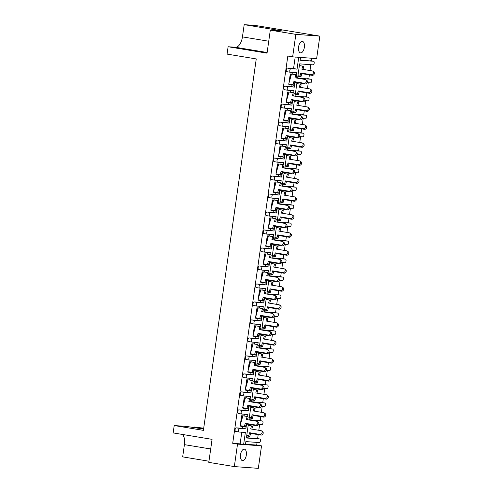 <?xml version="1.0" encoding="UTF-8"?>
<svg xmlns="http://www.w3.org/2000/svg" width="493" height="493" viewBox="0 0 493 493"><rect width="100%" height="100%" fill="white"/><g stroke="black" fill="none" stroke-linecap="round" stroke-linejoin="round"><path stroke-width="0.74" d="M304.36 47.346A5.817 2.89 99.4 0 0 302.419 41.394A5.817 2.89 99.4 0 0 298.579 46.921A5.817 2.89 99.4 0 0 300.52 52.874A5.817 2.89 99.4 0 0 304.36 47.346M246.327 455.113A5.817 2.89 99.4 0 0 244.386 449.16A5.817 2.89 99.4 0 0 240.541 454.688A5.817 2.89 99.4 0 0 242.488 460.641A5.817 2.89 99.4 0 0 246.327 455.113M245.496 444.248L256.699 445.068L257.081 442.418M257.617 438.622L258.184 434.635M258.807 430.284L259.638 424.43M260.181 420.634L260.748 416.653M261.364 412.296L262.196 406.448M262.738 402.652L263.305 398.664M263.928 394.314L264.759 388.459M265.296 384.663L265.869 380.676M266.485 376.325L267.317 370.471M267.859 366.675L268.426 362.688M269.042 358.337L269.881 352.483M270.417 348.687L270.984 344.706M271.606 340.349L272.438 334.5M272.98 330.704L273.547 326.717M274.163 322.36L274.995 316.512M275.538 312.716L276.105 308.729M276.727 304.378L277.559 298.524M278.095 294.728L278.668 290.741M279.284 286.39L280.116 280.535M280.659 276.739L281.226 272.752M281.842 268.402L282.68 262.547M283.216 258.751L283.783 254.77M284.406 250.413L285.237 244.565M285.78 240.769L286.347 236.782M286.963 232.431L287.795 226.577M288.337 222.781L288.904 218.793M289.527 214.443L290.359 208.588M290.895 204.792L291.468 200.805M292.084 196.454L292.916 190.6M293.458 186.804L294.025 182.823M294.641 178.466L295.48 172.618M296.016 168.822L296.583 164.835M297.205 160.478L298.037 154.629M298.579 150.833L299.146 146.846M299.762 142.495L300.594 136.641M301.137 132.845L301.704 128.858M302.326 124.507L303.158 118.653M303.7 114.857L304.267 110.87M304.884 106.519L305.715 100.664M306.258 96.868L306.825 92.887M307.441 88.53L308.279 82.682M308.815 78.886L309.382 74.899M310.005 70.548L310.836 64.694M311.379 60.898L311.755 58.248M256.699 445.068L261.524 445.869L258.326 468.35L234.329 466.588L237.527 444.107L261.524 445.869M203.701 428.207L194.458 427.024L203.627 428.75M234.329 466.588L208.798 462.372L212.076 439.349L173.16 432.916L174.208 425.539L203.393 430.364L256.255 58.932L227.07 54.107L228.117 46.736L267.04 53.164L270.312 30.141L283.105 31.084L244.189 24.65L255.392 25.47L319.84 36.125L316.642 58.605L292.645 56.849L295.843 34.362L319.84 36.125M246.543 424.029L245.853 428.873L239.777 428.429A1.818 0.906 99.4 0 0 238.612 430.161A1.818 0.906 99.4 0 0 239.222 432.022A1.818 0.906 99.4 0 0 239.265 432.022L245.341 432.472L243.641 444.433L245.446 444.563L245.871 441.599L259.269 442.578A1.818 0.906 99.4 0 0 260.433 440.847A1.818 0.906 99.4 0 0 259.823 438.986A1.818 0.906 99.4 0 0 259.78 438.986L246.383 438L248.33 424.325M241.792 432.213L240.134 443.854L243.641 444.433M244.355 414.225L244.103 415.975M242.599 426.568L242.353 428.294L236.27 427.85L239.777 428.429M245.853 428.873L242.353 428.294M249.101 406.041L248.417 410.885L242.334 410.441A1.818 0.906 99.4 0 0 241.176 412.173A1.818 0.906 99.4 0 0 241.78 414.034A1.818 0.906 99.4 0 0 241.823 414.04L247.899 414.484L247.578 416.758M290.266 73.993L291.492 74.104L290.266 73.993L288.96 83.163M288.843 83.97L288.793 84.334L289.508 84.408M288.935 92.08L287.702 91.981L286.396 101.151M286.285 101.959L286.23 102.322L286.951 102.396M286.378 110.068L285.145 109.97L283.839 119.14M283.721 119.947L283.672 120.31L284.393 120.384M282.581 127.952L283.814 128.069L282.581 127.952L281.281 137.128M281.164 137.935L281.115 138.299L281.83 138.373M280.024 145.94L281.25 146.051L280.024 145.94L278.718 155.11M278.607 155.924L278.551 156.287L279.272 156.361M278.699 164.027L277.467 163.929L276.16 173.098M276.043 173.906L275.994 174.269L276.709 174.343M276.135 182.016L274.903 181.917L273.597 191.087M273.486 191.894L273.43 192.258L274.151 192.332M272.346 199.905L273.572 200.016L272.346 199.905L271.039 209.075M270.922 209.882L270.873 210.246L271.594 210.32M269.782 217.888L271.014 217.998L269.782 217.888L268.482 227.063M268.365 227.871L268.315 228.234L269.03 228.308M268.457 235.974L267.224 235.876L265.918 245.046M265.807 245.853L265.752 246.217L266.473 246.29M265.9 253.963L264.667 253.864L263.361 263.034M263.244 263.841L263.194 264.205L263.909 264.279M262.103 271.853L263.336 271.963L262.103 271.853L260.797 281.022M260.686 281.83L260.631 282.193L261.352 282.267M259.546 289.835L260.772 289.952L259.546 289.835L258.24 299.011M258.122 299.818L258.073 300.182L258.794 300.255M258.215 307.922L256.982 307.823L255.682 316.993M255.565 317.806L255.516 318.17L256.231 318.244M255.657 325.91L254.425 325.811L253.119 334.981M253.008 335.788L252.952 336.152L253.673 336.226M251.868 343.8L253.094 343.911L251.868 343.8L250.561 352.97M250.444 353.777L250.395 354.14L251.11 354.214M249.304 361.788L250.536 361.899L249.304 361.788L247.997 370.958M247.887 371.765L247.831 372.129L248.552 372.203M246.746 379.77L247.973 379.881L246.746 379.77L245.44 388.946M245.323 389.753L245.274 390.117L245.995 390.191M245.415 397.857L244.183 397.759L242.883 406.928M242.766 407.736L242.716 408.099L243.431 408.173M241.625 415.747L242.852 415.858L241.625 415.747L240.319 424.917M240.208 425.724L240.153 426.088L240.874 426.162M239.185 432.01L235.759 431.443A1.818 0.906 -80.6 0 1 235.722 431.443A1.818 0.906 -80.6 0 1 235.112 429.582A1.818 0.906 -80.6 0 1 236.27 427.85M241.743 414.021L238.322 413.461A1.818 0.906 -80.6 0 1 238.279 413.454A1.818 0.906 -80.6 0 1 237.675 411.593A1.818 0.906 -80.6 0 1 238.834 409.862L242.334 410.441M245.157 408.58L244.91 410.305L238.834 409.862M246.913 396.236L246.666 397.987M244.3 396.039L240.88 395.472A1.818 0.906 -80.6 0 1 240.843 395.466A1.818 0.906 -80.6 0 1 240.233 393.605A1.818 0.906 -80.6 0 1 241.391 391.873L244.898 392.453A1.818 0.906 99.4 0 0 243.733 394.184A1.818 0.906 99.4 0 0 244.343 396.045A1.818 0.906 99.4 0 0 244.38 396.052L250.462 396.495L250.136 398.769M247.714 390.598L247.474 392.323L241.391 391.873M249.476 378.248L249.224 379.998M246.864 378.051L243.437 377.484A1.818 0.906 -80.6 0 1 243.4 377.478A1.818 0.906 -80.6 0 1 242.79 375.623A1.818 0.906 -80.6 0 1 243.955 373.885L247.455 374.464A1.818 0.906 99.4 0 0 246.297 376.196A1.818 0.906 99.4 0 0 246.901 378.057A1.818 0.906 99.4 0 0 246.944 378.063L253.02 378.507L252.699 380.781M250.278 372.609L250.031 374.335L243.955 373.885M252.034 360.26L251.787 362.016M249.421 360.063L246.001 359.496A1.818 0.906 -80.6 0 1 245.958 359.496A1.818 0.906 -80.6 0 1 245.354 357.635A1.818 0.906 -80.6 0 1 246.512 355.903L250.013 356.482A1.818 0.906 99.4 0 0 248.854 358.214A1.818 0.906 99.4 0 0 249.464 360.075A1.818 0.906 99.4 0 0 249.501 360.075L255.584 360.525L255.257 362.793M252.835 354.621L252.589 356.347L246.512 355.903M254.591 342.278L254.345 344.028M251.985 342.074L248.558 341.513A1.818 0.906 -80.6 0 1 248.521 341.507A1.818 0.906 -80.6 0 1 247.911 339.646A1.818 0.906 -80.6 0 1 249.07 337.915L252.576 338.494A1.818 0.906 99.4 0 0 251.418 340.225A1.818 0.906 99.4 0 0 252.022 342.087A1.818 0.906 99.4 0 0 252.065 342.093L258.141 342.536L257.821 344.804M255.399 336.633L255.152 338.358L249.07 337.915M257.155 324.289L256.902 326.039M254.542 324.092L251.122 323.525A1.818 0.906 -80.6 0 1 251.079 323.519A1.818 0.906 -80.6 0 1 250.475 321.658A1.818 0.906 -80.6 0 1 251.633 319.926L255.134 320.505A1.818 0.906 99.4 0 0 253.975 322.237A1.818 0.906 99.4 0 0 254.579 324.098A1.818 0.906 99.4 0 0 254.622 324.104L260.698 324.548L260.378 326.822M257.956 318.651L257.71 320.37L251.633 319.926M259.712 306.301L259.466 308.051M257.099 306.104L253.679 305.537A1.818 0.906 -80.6 0 1 253.642 305.531A1.818 0.906 -80.6 0 1 253.032 303.67A1.818 0.906 -80.6 0 1 254.191 301.938L257.697 302.517A1.818 0.906 99.4 0 0 256.533 304.249A1.818 0.906 99.4 0 0 257.143 306.11A1.818 0.906 99.4 0 0 257.18 306.116L263.262 306.56L262.935 308.834M260.514 300.662L260.273 302.388L254.191 301.938M262.276 288.313L262.023 290.069M259.663 288.115L256.237 287.548A1.818 0.906 -80.6 0 1 256.2 287.548A1.818 0.906 -80.6 0 1 255.59 285.687A1.818 0.906 -80.6 0 1 256.754 283.956L260.255 284.529A1.818 0.906 99.4 0 0 259.096 286.267A1.818 0.906 99.4 0 0 259.7 288.122A1.818 0.906 99.4 0 0 259.743 288.128L265.819 288.578L265.499 290.845M263.077 282.674L262.831 284.399L256.754 283.956M264.833 270.33L264.587 272.081M262.221 270.127L258.8 269.566A1.818 0.906 -80.6 0 1 258.757 269.56A1.818 0.906 -80.6 0 1 258.153 267.699A1.818 0.906 -80.6 0 1 259.312 265.967L262.812 266.547A1.818 0.906 99.4 0 0 261.654 268.278A1.818 0.906 99.4 0 0 262.264 270.139A1.818 0.906 99.4 0 0 262.301 270.139L268.383 270.589L268.056 272.857M265.635 264.686L265.388 266.411L259.312 265.967M267.391 252.342L267.144 254.092M264.784 252.145L261.358 251.578A1.818 0.906 -80.6 0 1 261.321 251.572A1.818 0.906 -80.6 0 1 260.711 249.711A1.818 0.906 -80.6 0 1 261.869 247.979L265.376 248.558A1.818 0.906 99.4 0 0 264.217 250.29A1.818 0.906 99.4 0 0 264.821 252.151A1.818 0.906 99.4 0 0 264.864 252.157L270.94 252.601L270.62 254.875M268.198 246.697L267.952 248.423L261.869 247.979M269.954 234.354L269.702 236.104M267.342 234.157L263.921 233.59A1.818 0.906 -80.6 0 1 263.878 233.583A1.818 0.906 -80.6 0 1 263.274 231.722A1.818 0.906 -80.6 0 1 264.433 229.991L267.933 230.57A1.818 0.906 99.4 0 0 266.775 232.302A1.818 0.906 99.4 0 0 267.385 234.163A1.818 0.906 99.4 0 0 267.422 234.169L273.504 234.613L273.177 236.886M270.756 228.715L270.509 230.441L264.433 229.991M272.512 216.365L272.265 218.116M269.899 216.168L266.479 215.601A1.818 0.906 -80.6 0 1 266.442 215.595A1.818 0.906 -80.6 0 1 265.832 213.74A1.818 0.906 -80.6 0 1 266.99 212.002L270.497 212.582A1.818 0.906 99.4 0 0 269.332 214.313A1.818 0.906 99.4 0 0 269.942 216.174A1.818 0.906 99.4 0 0 269.979 216.18L276.062 216.63L275.735 218.898M273.313 210.727L273.073 212.452L266.99 212.002M275.076 198.377L274.823 200.133M272.463 198.18L269.042 197.613A1.818 0.906 -80.6 0 1 268.999 197.613A1.818 0.906 -80.6 0 1 268.389 195.752A1.818 0.906 -80.6 0 1 269.554 194.02L273.054 194.599A1.818 0.906 99.4 0 0 271.896 196.331A1.818 0.906 99.4 0 0 272.5 198.192A1.818 0.906 99.4 0 0 272.543 198.192L278.619 198.642L278.298 200.91M275.877 192.738L275.63 194.464L269.554 194.02M277.633 180.395L277.386 182.145M275.02 180.191L271.6 179.631A1.818 0.906 -80.6 0 1 271.557 179.625A1.818 0.906 -80.6 0 1 270.953 177.763A1.818 0.906 -80.6 0 1 272.111 176.032L275.612 176.611A1.818 0.906 99.4 0 0 274.453 178.343A1.818 0.906 99.4 0 0 275.063 180.204A1.818 0.906 99.4 0 0 275.1 180.21L281.183 180.654L280.856 182.921M278.434 174.75L278.188 176.476L272.111 176.032M280.19 162.407L279.944 164.157M277.584 162.209L274.157 161.642A1.818 0.906 -80.6 0 1 274.12 161.636A1.818 0.906 -80.6 0 1 273.51 159.775A1.818 0.906 -80.6 0 1 274.669 158.043L278.175 158.623A1.818 0.906 99.4 0 0 277.017 160.354A1.818 0.906 99.4 0 0 277.621 162.215A1.818 0.906 99.4 0 0 277.664 162.222L283.74 162.665L283.42 164.939M280.998 156.768L280.751 158.493L274.669 158.043M282.754 144.418L282.501 146.168M280.141 144.221L276.721 143.654A1.818 0.906 -80.6 0 1 276.678 143.648A1.818 0.906 -80.6 0 1 276.074 141.787A1.818 0.906 -80.6 0 1 277.232 140.055L280.733 140.634A1.818 0.906 99.4 0 0 279.574 142.366A1.818 0.906 99.4 0 0 280.184 144.227A1.818 0.906 99.4 0 0 280.221 144.233L286.304 144.677L285.977 146.951M283.555 138.779L283.309 140.505L277.232 140.055M285.311 126.43L285.065 128.186M282.699 126.233L279.278 125.666A1.818 0.906 -80.6 0 1 279.241 125.666A1.818 0.906 -80.6 0 1 278.631 123.805A1.818 0.906 -80.6 0 1 279.79 122.073L283.296 122.646A1.818 0.906 99.4 0 0 282.132 124.384A1.818 0.906 99.4 0 0 282.742 126.239A1.818 0.906 99.4 0 0 282.779 126.245L288.861 126.695L288.534 128.963M286.113 120.791L285.872 122.517L279.79 122.073M287.875 108.448L287.622 110.198M285.262 108.244L281.842 107.684A1.818 0.906 -80.6 0 1 281.799 107.677A1.818 0.906 -80.6 0 1 281.189 105.816A1.818 0.906 -80.6 0 1 282.353 104.085L285.854 104.664A1.818 0.906 99.4 0 0 284.695 106.396A1.818 0.906 99.4 0 0 285.299 108.257A1.818 0.906 99.4 0 0 285.342 108.257L291.418 108.706L291.098 110.974M288.676 102.803L288.43 104.528L282.353 104.085M290.432 90.459L290.186 92.209M287.82 90.262L284.399 89.695A1.818 0.906 -80.6 0 1 284.356 89.689A1.818 0.906 -80.6 0 1 283.752 87.828A1.818 0.906 -80.6 0 1 284.911 86.096L288.411 86.676A1.818 0.906 99.4 0 0 287.253 88.407A1.818 0.906 99.4 0 0 287.863 90.268A1.818 0.906 99.4 0 0 287.9 90.274L293.982 90.718L293.655 92.992M291.234 84.814L290.987 86.54L284.911 86.096M292.99 72.471L292.743 74.221M290.383 72.274L286.957 71.707A1.818 0.906 -80.6 0 1 286.92 71.701A1.818 0.906 -80.6 0 1 286.31 69.84A1.818 0.906 -80.6 0 1 287.468 68.108L290.975 68.687A1.818 0.906 99.4 0 0 289.816 70.419A1.818 0.906 99.4 0 0 290.42 72.28A1.818 0.906 99.4 0 0 290.463 72.286L296.539 72.73L296.219 75.004M295.19 57.034L293.551 68.558L287.468 68.108M292.645 56.849L287.82 56.048L232.702 443.306L240.134 443.854M248.417 410.885L244.91 410.305M251.664 388.053L250.974 392.903L247.474 392.323M254.222 370.064L253.531 374.914L250.031 374.335M256.785 352.082L256.095 356.926L252.589 356.347M259.343 334.094L258.652 338.938L255.152 338.358M261.9 316.105L261.216 320.949L257.71 320.37M264.464 298.117L263.773 302.967L260.273 302.388M267.021 280.129L266.331 284.979L262.831 284.399M269.585 262.147L268.895 266.99L265.388 266.411M272.142 244.158L271.452 249.002L267.952 248.423M274.706 226.17L274.016 231.02L270.509 230.441M277.263 208.182L276.573 213.031L273.073 212.452M279.821 190.199L279.13 195.043L275.63 194.464M282.384 172.211L281.694 177.055L278.188 176.476M284.942 154.223L284.251 159.066L280.751 158.493M287.505 136.234L286.815 141.084L283.309 140.505M290.063 118.246L289.373 123.096L285.872 122.517M292.62 100.264L291.93 105.108L288.43 104.528M295.184 82.276L294.494 87.119L290.987 86.54M259.78 438.986L246.426 437.679M297.587 78.221L299.627 63.868L313.03 64.854A1.818 0.906 99.4 0 0 314.189 63.122A1.818 0.906 99.4 0 0 313.579 61.261A1.818 0.906 99.4 0 0 313.542 61.255L300.188 59.955M307.305 82.608L310.467 82.842A1.818 0.906 99.4 0 0 311.631 81.111A1.818 0.906 99.4 0 0 311.021 79.25A1.818 0.906 99.4 0 0 310.978 79.244L297.624 77.943M304.748 100.597L307.909 100.831A1.818 0.906 99.4 0 0 309.068 99.093A1.818 0.906 99.4 0 0 308.464 97.238A1.818 0.906 99.4 0 0 308.421 97.232L295.067 95.932M302.184 118.585L305.352 118.813A1.818 0.906 99.4 0 0 306.51 117.081A1.818 0.906 99.4 0 0 305.9 115.22A1.818 0.906 99.4 0 0 305.863 115.22L292.503 113.914M299.627 136.567L302.788 136.801A1.818 0.906 99.4 0 0 303.947 135.07A1.818 0.906 99.4 0 0 303.343 133.209A1.818 0.906 99.4 0 0 303.3 133.202L289.946 131.902M297.063 154.555L300.231 154.79A1.818 0.906 99.4 0 0 301.389 153.058A1.818 0.906 99.4 0 0 300.779 151.197A1.818 0.906 99.4 0 0 300.742 151.191L287.388 149.89M294.506 172.544L297.667 172.778A1.818 0.906 99.4 0 0 298.832 171.046A1.818 0.906 99.4 0 0 298.222 169.185A1.818 0.906 99.4 0 0 298.179 169.179L284.825 167.879M291.948 190.532L295.11 190.76A1.818 0.906 99.4 0 0 296.268 189.029A1.818 0.906 99.4 0 0 295.664 187.167A1.818 0.906 99.4 0 0 295.621 187.167L282.267 185.861M289.385 208.521L292.552 208.749A1.818 0.906 99.4 0 0 293.711 207.017A1.818 0.906 99.4 0 0 293.101 205.156A1.818 0.906 99.4 0 0 293.064 205.15L279.704 203.849M286.827 226.503L289.989 226.737A1.818 0.906 99.4 0 0 291.147 225.005A1.818 0.906 99.4 0 0 290.543 223.144A1.818 0.906 99.4 0 0 290.5 223.138L277.146 221.838M284.264 244.491L287.431 244.725A1.818 0.906 99.4 0 0 288.59 242.994A1.818 0.906 99.4 0 0 287.98 241.132A1.818 0.906 99.4 0 0 287.943 241.126L274.589 239.826M281.706 262.479L284.868 262.714A1.818 0.906 99.4 0 0 286.032 260.976A1.818 0.906 99.4 0 0 285.422 259.121A1.818 0.906 99.4 0 0 285.379 259.115L272.025 257.814M279.149 280.468L282.31 280.696A1.818 0.906 99.4 0 0 283.469 278.964A1.818 0.906 99.4 0 0 282.865 277.103A1.818 0.906 99.4 0 0 282.822 277.103L269.468 275.797M276.585 298.45L279.753 298.684A1.818 0.906 99.4 0 0 280.911 296.952A1.818 0.906 99.4 0 0 280.301 295.091A1.818 0.906 99.4 0 0 280.264 295.085L266.904 293.785M274.028 316.438L277.189 316.672A1.818 0.906 99.4 0 0 278.348 314.941A1.818 0.906 99.4 0 0 277.744 313.08A1.818 0.906 99.4 0 0 277.701 313.073L264.347 311.773M271.464 334.427L274.632 334.661A1.818 0.906 99.4 0 0 275.79 332.929A1.818 0.906 99.4 0 0 275.18 331.068A1.818 0.906 99.4 0 0 275.143 331.062L261.789 329.762M268.907 352.415L272.068 352.643A1.818 0.906 99.4 0 0 273.233 350.911A1.818 0.906 99.4 0 0 272.623 349.05A1.818 0.906 99.4 0 0 272.58 349.05L259.226 347.744M266.349 370.403L269.511 370.631A1.818 0.906 99.4 0 0 270.669 368.9A1.818 0.906 99.4 0 0 270.065 367.038A1.818 0.906 99.4 0 0 270.022 367.032L256.668 365.732M263.786 388.385L266.947 388.62A1.818 0.906 99.4 0 0 268.112 386.888A1.818 0.906 99.4 0 0 267.502 385.027A1.818 0.906 99.4 0 0 267.465 385.021L254.105 383.72M261.228 406.374L264.39 406.608A1.818 0.906 99.4 0 0 265.548 404.876A1.818 0.906 99.4 0 0 264.944 403.015A1.818 0.906 99.4 0 0 264.901 403.009L251.547 401.709M258.665 424.362L261.832 424.596A1.818 0.906 99.4 0 0 262.991 422.858A1.818 0.906 99.4 0 0 262.381 421.004A1.818 0.906 99.4 0 0 262.344 420.997L248.99 419.697M250.888 406.337L248.947 419.968M253.445 388.348L251.51 401.98M256.009 370.36L254.068 383.998M258.566 352.372L256.625 366.009M261.13 334.39L259.189 348.021M263.687 316.401L261.746 330.033M266.251 298.413L264.31 312.051M268.808 280.425L266.867 294.062M271.366 262.442L269.424 276.074M273.929 244.454L271.988 258.085M276.487 226.466L274.546 240.103M279.05 208.477L277.109 222.115M281.608 190.489L279.667 204.127M284.165 172.507L282.224 186.138M286.729 154.519L284.788 168.15M289.286 136.53L287.345 150.168M291.85 118.542L289.909 132.179M294.407 100.56L292.466 114.191M296.965 82.571L295.024 96.203M298.74 57.293L297.051 69.137L293.551 68.558M300.545 57.428L300.138 60.275L313.542 61.255M262.344 420.997L249.421 420.048M264.901 403.009L251.978 402.06M267.465 385.021L254.536 384.072M270.022 367.032L257.099 366.089M272.58 349.05L259.657 348.101M275.143 331.062L262.221 330.113M277.701 313.073L264.778 312.124M280.264 295.085L267.335 294.136M282.822 277.103L269.899 276.154M285.379 259.115L272.456 258.166M287.943 241.126L275.02 240.177M290.5 223.138L277.577 222.189M293.064 205.15L280.135 204.207M295.621 187.167L282.699 186.218M298.179 169.179L285.256 168.23M300.742 151.191L287.82 150.242M303.3 133.202L290.377 132.253M305.863 115.22L292.934 114.271M308.421 97.232L295.498 96.283M310.978 79.244L298.055 78.295M297.051 69.137L290.975 68.687M294.494 87.119L288.411 86.676M291.93 105.108L285.854 104.664M289.373 123.096L283.296 122.646M286.815 141.084L280.733 140.634M284.251 159.066L278.175 158.623M281.694 177.055L275.612 176.611M279.13 195.043L273.054 194.599M276.573 213.031L270.497 212.582M274.016 231.02L267.933 230.57M271.452 249.002L265.376 248.558M268.895 266.99L262.812 266.547M266.331 284.979L260.255 284.529M263.773 302.967L257.697 302.517M261.216 320.949L255.134 320.505M258.652 338.938L252.576 338.494M256.095 356.926L250.013 356.482M253.531 374.914L247.455 374.464M250.974 392.903L244.898 392.453M270.312 30.141L295.843 34.362M208.964 461.22L182.669 456.875L184.413 444.643A10.908 5.423 -80.6 0 0 182.515 434.462M232.702 443.306L237.527 444.107M203.584 429.039L186.681 426.457L174.208 425.539M244.189 24.65L242.445 36.883A10.908 5.423 -80.6 0 1 235.488 47.273L228.117 46.736M194.384 427.523L194.458 427.024M312.1 75.349L311.089 74.683A2.003 1.695 -56.7 0 0 313.209 73.408A2.003 1.695 -56.7 0 0 312.716 71.121L313.727 71.781A2.003 1.695 123.3 0 1 314.22 74.073A2.003 1.695 123.3 0 1 312.1 75.349L301.821 73.648L300.97 76.705L297.877 76.193M312.716 71.121A2.003 1.695 -56.7 0 0 312.149 70.9L301.876 69.205L302.727 66.148L299.38 65.594M303.016 69.39L303.737 66.808L302.727 66.148M311.089 74.683L300.816 72.989L299.96 76.039L300.97 76.705M299.96 76.039L297.945 75.706M300.816 72.989L301.821 73.648M305.167 83.927L304.156 83.262A2.003 1.695 -56.7 0 0 306.276 81.986A2.003 1.695 -56.7 0 0 305.783 79.7L306.794 80.359A2.003 1.695 123.3 0 1 307.287 82.651A2.003 1.695 123.3 0 1 305.167 83.927L294.894 82.226L294.038 85.283L289.761 84.574L288.75 83.909L290.66 77.074L290.5 74.03L289.446 81.425M305.783 79.7A2.003 1.695 -56.7 0 0 305.216 79.478L294.943 77.783L295.8 74.726L291.517 74.018L290.66 77.074M296.083 77.968L296.804 75.392L295.8 74.726M304.156 83.262L293.883 81.567L293.033 84.617L294.038 85.283M293.033 84.617L288.75 83.909M293.883 81.567L294.894 82.226M309.536 93.331L308.532 92.672A2.003 1.695 -56.7 0 0 310.645 91.396A2.003 1.695 -56.7 0 0 310.159 89.11L311.163 89.769A2.003 1.695 123.3 0 1 311.656 92.055A2.003 1.695 123.3 0 1 309.536 93.331L299.263 91.636L298.407 94.687L295.313 94.175M310.159 89.11A2.003 1.695 -56.7 0 0 309.586 88.888L299.313 87.187L300.169 84.137L296.823 83.582M300.453 87.378L301.174 84.796L300.169 84.137M308.532 92.672L298.253 90.971L297.402 94.027L298.407 94.687M297.402 94.027L295.381 93.695M298.253 90.971L299.263 91.636M306.979 111.319L305.968 110.66A2.003 1.695 -56.7 0 0 308.088 109.384A2.003 1.695 -56.7 0 0 307.595 107.092L308.606 107.757A2.003 1.695 123.3 0 1 309.099 110.044A2.003 1.695 123.3 0 1 306.979 111.319L296.706 109.625L295.849 112.675L292.756 112.164M307.595 107.092A2.003 1.695 -56.7 0 0 307.028 106.876L296.755 105.175L297.606 102.125L294.266 101.57M297.895 105.366L298.616 102.784L297.606 102.125M305.968 110.66L295.695 108.959L294.839 112.016L295.849 112.675M294.839 112.016L292.824 111.683M295.695 108.959L296.706 109.625M304.415 129.308L303.411 128.648A2.003 1.695 -56.7 0 0 305.531 127.373A2.003 1.695 -56.7 0 0 305.038 125.08L306.042 125.746A2.003 1.695 123.3 0 1 306.535 128.032A2.003 1.695 123.3 0 1 304.415 129.308L294.142 127.607L293.292 130.663L290.192 130.152M305.038 125.08A2.003 1.695 -56.7 0 0 304.471 124.858L294.192 123.164L295.048 120.107L291.702 119.559M295.332 123.349L296.059 120.773L295.048 120.107M303.411 128.648L293.138 126.947L292.281 129.998L293.292 130.663M292.281 129.998L290.266 129.665M293.138 126.947L294.142 127.607M301.858 147.296L300.847 146.631A2.003 1.695 -56.7 0 0 302.967 145.355A2.003 1.695 -56.7 0 0 302.474 143.069L303.485 143.728A2.003 1.695 123.3 0 1 303.978 146.02A2.003 1.695 123.3 0 1 301.858 147.296L291.585 145.595L290.728 148.652L287.635 148.14M302.474 143.069A2.003 1.695 -56.7 0 0 301.907 142.847L291.634 141.152L292.491 138.095L289.144 137.541M292.774 141.337L293.495 138.761L292.491 138.095M300.847 146.631L290.574 144.936L289.724 147.986L290.728 148.652M289.724 147.986L287.702 147.653M290.574 144.936L291.585 145.595M299.3 165.284L298.29 164.619A2.003 1.695 -56.7 0 0 300.41 163.343A2.003 1.695 -56.7 0 0 299.917 161.057L300.927 161.716A2.003 1.695 123.3 0 1 301.42 164.003A2.003 1.695 123.3 0 1 299.3 165.284L289.021 163.584L288.171 166.634L285.077 166.123M299.917 161.057A2.003 1.695 -56.7 0 0 299.35 160.835L289.077 159.134L289.927 156.084L286.581 155.529M290.217 159.325L290.938 156.743L289.927 156.084M298.29 164.619L288.017 162.924L287.16 165.975L288.171 166.634M287.16 165.975L285.145 165.642M288.017 162.924L289.021 163.584M296.737 183.267L295.732 182.607A2.003 1.695 -56.7 0 0 297.846 181.332A2.003 1.695 -56.7 0 0 297.353 179.039L298.364 179.705A2.003 1.695 123.3 0 1 298.857 181.991A2.003 1.695 123.3 0 1 296.737 183.267L286.464 181.572L285.607 184.622L282.514 184.111M297.353 179.039A2.003 1.695 -56.7 0 0 296.786 178.823L286.513 177.123L287.37 174.072L284.023 173.518M287.653 177.314L288.374 174.732L287.37 174.072M295.732 182.607L285.453 180.906L284.603 183.963L285.607 184.622M284.603 183.963L282.581 183.63M285.453 180.906L286.464 181.572M294.179 201.255L293.169 200.596A2.003 1.695 -56.7 0 0 295.289 199.32A2.003 1.695 -56.7 0 0 294.796 197.027L295.806 197.693A2.003 1.695 123.3 0 1 296.299 199.979A2.003 1.695 123.3 0 1 294.179 201.255L283.906 199.56L283.05 202.611L279.956 202.099M294.796 197.027A2.003 1.695 -56.7 0 0 294.229 196.812L283.956 195.111L284.806 192.054L281.466 191.506M285.096 195.302L285.817 192.72L284.806 192.054M293.169 200.596L282.896 198.895L282.039 201.951L283.05 202.611M282.039 201.951L280.024 201.612M282.896 198.895L283.906 199.56M291.616 219.243L290.611 218.578A2.003 1.695 -56.7 0 0 292.731 217.302A2.003 1.695 -56.7 0 0 292.238 215.016L293.243 215.675A2.003 1.695 123.3 0 1 293.736 217.968A2.003 1.695 123.3 0 1 291.616 219.243L281.343 217.542L280.492 220.599L277.393 220.088M292.238 215.016A2.003 1.695 -56.7 0 0 291.665 214.794L281.392 213.099L282.249 210.043L278.902 209.494M282.532 213.284L283.259 210.708L282.249 210.043M290.611 218.578L280.332 216.883L279.482 219.933L280.492 220.599M279.482 219.933L277.467 219.601M280.332 216.883L281.343 217.542M302.61 101.915L301.599 101.25A2.003 1.695 -56.7 0 0 303.719 99.974A2.003 1.695 -56.7 0 0 303.226 97.688L304.236 98.347A2.003 1.695 123.3 0 1 304.729 100.634A2.003 1.695 123.3 0 1 302.61 101.915L292.337 100.215L291.48 103.265L287.197 102.562L286.193 101.897L288.103 95.063L287.937 92.018L288.935 92.092M303.226 97.688A2.003 1.695 -56.7 0 0 302.659 97.466L292.386 95.765L293.236 92.715L288.96 92.006L288.103 95.063M287.702 91.981L286.883 99.413M293.526 95.956L294.247 93.374L293.236 92.715M301.599 101.25L291.326 99.555L290.469 102.606L291.48 103.265M290.469 102.606L286.193 101.897M291.326 99.555L292.337 100.215M300.046 119.898L299.041 119.238A2.003 1.695 -56.7 0 0 301.161 117.963A2.003 1.695 -56.7 0 0 300.668 115.67L301.673 116.336A2.003 1.695 123.3 0 1 302.166 118.622A2.003 1.695 123.3 0 1 300.046 119.898L289.773 118.203L288.923 121.253L284.64 120.545L283.629 119.885L285.546 113.045L285.379 110.007L286.371 110.081M300.668 115.67A2.003 1.695 -56.7 0 0 300.095 115.454L289.822 113.754L290.679 110.703L286.396 109.994L285.546 113.045M285.145 109.97L284.325 117.402M290.962 113.945L291.69 111.363L290.679 110.703M299.041 119.238L288.762 117.537L287.912 120.594L288.923 121.253M287.912 120.594L283.629 119.885M288.762 117.537L289.773 118.203M297.489 137.886L296.478 137.227A2.003 1.695 -56.7 0 0 298.598 135.951A2.003 1.695 -56.7 0 0 298.105 133.658L299.115 134.324A2.003 1.695 123.3 0 1 299.608 136.61A2.003 1.695 123.3 0 1 297.489 137.886L287.216 136.191L286.359 139.242L282.076 138.533L281.072 137.874L282.982 131.033L282.816 127.995L281.768 135.384M298.105 133.658A2.003 1.695 -56.7 0 0 297.538 133.443L287.265 131.742L288.115 128.691L283.839 127.983L282.982 131.033M288.405 131.933L289.126 129.351L288.115 128.691M296.478 137.227L286.205 135.526L285.348 138.582L286.359 139.242M285.348 138.582L281.072 137.874M286.205 135.526L287.216 136.191M294.931 155.874L293.92 155.209A2.003 1.695 -56.7 0 0 296.04 153.933A2.003 1.695 -56.7 0 0 295.547 151.647L296.558 152.306A2.003 1.695 123.3 0 1 297.045 154.599A2.003 1.695 123.3 0 1 294.931 155.874L284.652 154.173L283.802 157.23L279.519 156.521L278.508 155.862L280.425 149.022L280.258 145.983L279.204 153.372M295.547 151.647A2.003 1.695 -56.7 0 0 294.98 151.425L284.701 149.73L285.558 146.674L281.275 145.965L280.425 149.022M285.848 149.915L286.569 147.339L285.558 146.674M293.92 155.209L283.648 153.514L282.791 156.564L283.802 157.23M282.791 156.564L278.508 155.862M283.648 153.514L284.652 154.173M292.367 173.863L291.357 173.197A2.003 1.695 -56.7 0 0 293.477 171.921A2.003 1.695 -56.7 0 0 292.984 169.635L293.994 170.295A2.003 1.695 123.3 0 1 294.487 172.587A2.003 1.695 123.3 0 1 292.367 173.863L282.095 172.162L281.238 175.218L276.961 174.51L275.951 173.844L277.861 167.01L277.701 163.966L278.693 164.04M292.984 169.635A2.003 1.695 -56.7 0 0 292.417 169.413L282.144 167.719L283 164.662L278.718 163.953L277.861 167.01M277.467 163.929L276.647 171.361M283.284 167.903L284.005 165.321L283 164.662M291.357 173.197L281.084 171.502L280.234 174.553L281.238 175.218M280.234 174.553L275.951 173.844M281.084 171.502L282.095 172.162M289.81 191.845L288.799 191.185A2.003 1.695 -56.7 0 0 290.919 189.91A2.003 1.695 -56.7 0 0 290.426 187.623L291.437 188.283A2.003 1.695 123.3 0 1 291.93 190.569A2.003 1.695 123.3 0 1 289.81 191.845L279.537 190.15L278.681 193.201L274.398 192.498L273.393 191.832L275.304 184.998L275.137 181.954L276.135 182.028M290.426 187.623A2.003 1.695 -56.7 0 0 289.859 187.402L279.586 185.701L280.437 182.65L276.16 181.942L275.304 184.998M274.903 181.917L274.083 189.349M280.727 185.892L281.448 183.31L280.437 182.65M288.799 191.185L278.527 189.485L277.67 192.541L278.681 193.201M277.67 192.541L273.393 191.832M278.527 189.485L279.537 190.15M287.246 209.833L286.242 209.174A2.003 1.695 -56.7 0 0 288.362 207.898A2.003 1.695 -56.7 0 0 287.869 205.606L288.873 206.271A2.003 1.695 123.3 0 1 289.366 208.557A2.003 1.695 123.3 0 1 287.246 209.833L276.974 208.138L276.117 211.189L271.84 210.48L270.83 209.821L272.746 202.98L272.58 199.942L271.526 207.337M287.869 205.606A2.003 1.695 -56.7 0 0 287.296 205.39L277.023 203.689L277.879 200.639L273.597 199.93L272.746 202.98M278.163 203.88L278.89 201.298L277.879 200.639M286.242 209.174L275.963 207.473L275.112 210.529L276.117 211.189M275.112 210.529L270.83 209.821M275.963 207.473L276.974 208.138M289.058 237.232L288.048 236.566A2.003 1.695 -56.7 0 0 290.167 235.29A2.003 1.695 -56.7 0 0 289.674 233.004L290.685 233.664A2.003 1.695 123.3 0 1 291.178 235.956A2.003 1.695 123.3 0 1 289.058 237.232L278.785 235.531L277.929 238.587L274.835 238.076M289.674 233.004A2.003 1.695 -56.7 0 0 289.108 232.782L278.835 231.088L279.685 228.031L276.345 227.476M279.975 231.272L280.696 228.69L279.685 228.031M288.048 236.566L277.775 234.871L276.918 237.922L277.929 238.587M276.918 237.922L274.903 237.589M277.775 234.871L278.785 235.531M286.501 255.214L285.49 254.554A2.003 1.695 -56.7 0 0 287.61 253.279A2.003 1.695 -56.7 0 0 287.117 250.992L288.128 251.652A2.003 1.695 123.3 0 1 288.621 253.938A2.003 1.695 123.3 0 1 286.501 255.214L276.222 253.519L275.371 256.57L272.278 256.058M287.117 250.992A2.003 1.695 -56.7 0 0 286.55 250.771L276.271 249.07L277.128 246.019L273.781 245.465M277.417 249.261L278.138 246.679L277.128 246.019M285.49 254.554L275.217 252.854L274.361 255.91L275.371 256.57M274.361 255.91L272.346 255.577M275.217 252.854L276.222 253.519M283.937 273.202L282.927 272.543A2.003 1.695 -56.7 0 0 285.046 271.267A2.003 1.695 -56.7 0 0 284.553 268.975L285.564 269.64A2.003 1.695 123.3 0 1 286.057 271.926A2.003 1.695 123.3 0 1 283.937 273.202L273.664 271.507L272.808 274.558L269.714 274.046M284.553 268.975A2.003 1.695 -56.7 0 0 283.986 268.759L273.714 267.058L274.57 264.008L271.224 263.453M274.854 267.249L275.575 264.667L274.57 264.008M282.927 272.543L272.654 270.842L271.803 273.898L272.808 274.558M271.803 273.898L269.782 273.566M272.654 270.842L273.664 271.507M284.689 227.821L283.678 227.162A2.003 1.695 -56.7 0 0 285.798 225.88A2.003 1.695 -56.7 0 0 285.305 223.594L286.316 224.26A2.003 1.695 123.3 0 1 286.809 226.546A2.003 1.695 123.3 0 1 284.689 227.821L274.416 226.121L273.56 229.177L269.277 228.469L268.272 227.809L270.182 220.969L270.016 217.931L268.968 225.319M285.305 223.594A2.003 1.695 -56.7 0 0 284.738 223.372L274.465 221.677L275.316 218.621L271.039 217.918L270.182 220.969M275.605 221.862L276.326 219.286L275.316 218.621M283.678 227.162L273.405 225.461L272.549 228.512L273.56 229.177M272.549 228.512L268.272 227.809M273.405 225.461L274.416 226.121M282.125 245.81L281.121 245.144A2.003 1.695 -56.7 0 0 283.241 243.869A2.003 1.695 -56.7 0 0 282.748 241.582L283.752 242.242A2.003 1.695 123.3 0 1 284.245 244.534A2.003 1.695 123.3 0 1 282.125 245.81L271.853 244.109L271.002 247.166L266.719 246.457L265.709 245.791L267.625 238.957L267.459 235.913L268.451 235.987M282.748 241.582A2.003 1.695 -56.7 0 0 282.181 241.36L271.902 239.666L272.758 236.609L268.475 235.9L267.625 238.957M267.224 235.876L266.405 243.308M273.048 239.851L273.769 237.275L272.758 236.609M281.121 245.144L270.848 243.45L269.991 246.5L271.002 247.166M269.991 246.5L265.709 245.791M270.848 243.45L271.853 244.109M279.568 263.792L278.557 263.133A2.003 1.695 -56.7 0 0 280.677 261.857A2.003 1.695 -56.7 0 0 280.184 259.571L281.195 260.23A2.003 1.695 123.3 0 1 281.688 262.516A2.003 1.695 123.3 0 1 279.568 263.792L269.295 262.097L268.438 265.148L264.162 264.445L263.151 263.78L265.061 256.945L264.901 253.901L265.893 253.975M280.184 259.571A2.003 1.695 -56.7 0 0 279.617 259.349L269.344 257.648L270.201 254.598L265.918 253.889L265.061 256.945M264.667 253.864L263.847 261.296M270.484 257.839L271.205 255.257L270.201 254.598M278.557 263.133L268.284 261.438L267.434 264.488L268.438 265.148M267.434 264.488L263.151 263.78M268.284 261.438L269.295 262.097M281.38 291.19L280.369 290.531A2.003 1.695 -56.7 0 0 282.489 289.249A2.003 1.695 -56.7 0 0 281.996 286.963L283.007 287.629A2.003 1.695 123.3 0 1 283.5 289.915A2.003 1.695 123.3 0 1 281.38 291.19L271.107 289.49L270.25 292.546L267.157 292.035M281.996 286.963A2.003 1.695 -56.7 0 0 281.429 286.741L271.156 285.046L272.007 281.99L268.667 281.441M272.296 285.231L273.017 282.655L272.007 281.99M280.369 290.531L270.096 288.83L269.24 291.881L270.25 292.546M269.24 291.881L267.224 291.548M270.096 288.83L271.107 289.49M278.816 309.179L277.812 308.513A2.003 1.695 -56.7 0 0 279.932 307.238A2.003 1.695 -56.7 0 0 279.439 304.951L280.443 305.611A2.003 1.695 123.3 0 1 280.936 307.903A2.003 1.695 123.3 0 1 278.816 309.179L268.543 307.478L267.693 310.535L264.593 310.023M279.439 304.951A2.003 1.695 -56.7 0 0 278.865 304.729L268.593 303.035L269.449 299.978L266.103 299.424M269.733 303.22L270.46 300.644L269.449 299.978M277.812 308.513L267.533 306.819L266.682 309.869L267.693 310.535M266.682 309.869L264.667 309.536M267.533 306.819L268.543 307.478M276.259 327.161L275.248 326.502A2.003 1.695 -56.7 0 0 277.368 325.226A2.003 1.695 -56.7 0 0 276.875 322.94L277.886 323.599A2.003 1.695 123.3 0 1 278.379 325.885A2.003 1.695 123.3 0 1 276.259 327.161L265.986 325.466L265.129 328.517L262.036 328.005M276.875 322.94A2.003 1.695 -56.7 0 0 276.308 322.718L266.035 321.017L266.886 317.967L263.545 317.412M267.175 321.208L267.896 318.626L266.886 317.967M275.248 326.502L264.975 324.807L264.119 327.857L265.129 328.517M264.119 327.857L262.103 327.525M264.975 324.807L265.986 325.466M277.011 281.78L276 281.121A2.003 1.695 -56.7 0 0 278.12 279.845A2.003 1.695 -56.7 0 0 277.627 277.553L278.637 278.218A2.003 1.695 123.3 0 1 279.13 280.505A2.003 1.695 123.3 0 1 277.011 281.78L266.731 280.086L265.881 283.136L261.598 282.427L260.594 281.768L262.504 274.928L262.338 271.889L261.284 279.284M277.627 277.553A2.003 1.695 -56.7 0 0 277.06 277.337L266.787 275.636L267.637 272.586L263.361 271.877L262.504 274.928M267.927 275.827L268.648 273.245L267.637 272.586M276 281.121L265.727 279.42L264.87 282.477L265.881 283.136M264.87 282.477L260.594 281.768M265.727 279.42L266.731 280.086M274.447 299.769L273.442 299.109A2.003 1.695 -56.7 0 0 275.562 297.834A2.003 1.695 -56.7 0 0 275.069 295.541L276.074 296.207A2.003 1.695 123.3 0 1 276.567 298.493A2.003 1.695 123.3 0 1 274.447 299.769L264.174 298.074L263.317 301.124L259.041 300.416L258.03 299.756L259.947 292.916L259.78 289.878L258.726 297.267M275.069 295.541A2.003 1.695 -56.7 0 0 274.496 295.319L264.223 293.625L265.08 290.568L260.797 289.866L259.947 292.916M265.363 293.816L266.084 291.234L265.08 290.568M273.442 299.109L263.163 297.408L262.313 300.465L263.317 301.124M262.313 300.465L258.03 299.756M263.163 297.408L264.174 298.074M271.889 317.757L270.879 317.091A2.003 1.695 -56.7 0 0 272.999 315.816A2.003 1.695 -56.7 0 0 272.506 313.53L273.516 314.189A2.003 1.695 123.3 0 1 274.009 316.481A2.003 1.695 123.3 0 1 271.889 317.757L261.617 316.056L260.76 319.113L256.477 318.404L255.473 317.745L257.383 310.904L257.217 307.86L258.215 307.934M272.506 313.53A2.003 1.695 -56.7 0 0 271.939 313.308L261.666 311.613L262.516 308.556L258.24 307.848L257.383 310.904M256.982 307.823L256.169 315.255M262.806 311.798L263.527 309.222L262.516 308.556M270.879 317.091L260.606 315.397L259.749 318.447L260.76 319.113M259.749 318.447L255.473 317.745M260.606 315.397L261.617 316.056M273.701 345.149L272.691 344.49A2.003 1.695 -56.7 0 0 274.811 343.214A2.003 1.695 -56.7 0 0 274.318 340.922L275.328 341.587A2.003 1.695 123.3 0 1 275.815 343.874A2.003 1.695 123.3 0 1 273.701 345.149L263.422 343.455L262.572 346.505L259.478 345.994M274.318 340.922A2.003 1.695 -56.7 0 0 273.751 340.706L263.472 339.005L264.328 335.955L260.982 335.4M264.618 339.196L265.339 336.614L264.328 335.955M272.691 344.49L262.418 342.789L261.561 345.846L262.572 346.505M261.561 345.846L259.546 345.513M262.418 342.789L263.422 343.455M271.138 363.138L270.127 362.478A2.003 1.695 -56.7 0 0 272.247 361.203A2.003 1.695 -56.7 0 0 271.754 358.91L272.765 359.576A2.003 1.695 123.3 0 1 273.258 361.862A2.003 1.695 123.3 0 1 271.138 363.138L260.865 361.437L260.008 364.493L256.915 363.982M271.754 358.91A2.003 1.695 -56.7 0 0 271.187 358.688L260.914 356.994L261.771 353.937L258.424 353.389M262.054 357.185L262.775 354.603L261.771 353.937M270.127 362.478L259.854 360.777L259.004 363.834L260.008 364.493M259.004 363.834L256.982 363.495M259.854 360.777L260.865 361.437M268.58 381.126L267.57 380.46A2.003 1.695 -56.7 0 0 269.689 379.185A2.003 1.695 -56.7 0 0 269.196 376.899L270.207 377.558A2.003 1.695 123.3 0 1 270.7 379.85A2.003 1.695 123.3 0 1 268.58 381.126L258.307 379.425L257.451 382.482L254.357 381.97M269.196 376.899A2.003 1.695 -56.7 0 0 268.63 376.677L258.357 374.982L259.207 371.925L255.867 371.377M259.497 375.167L260.218 372.591L259.207 371.925M267.57 380.46L257.297 378.766L256.44 381.816L257.451 382.482M256.44 381.816L254.425 381.483M257.297 378.766L258.307 379.425M269.326 335.745L268.321 335.08A2.003 1.695 -56.7 0 0 270.441 333.804A2.003 1.695 -56.7 0 0 269.948 331.518L270.953 332.177A2.003 1.695 123.3 0 1 271.446 334.47A2.003 1.695 123.3 0 1 269.326 335.745L259.053 334.044L258.203 337.101L253.92 336.392L252.909 335.727L254.826 328.893L254.659 325.848L255.651 325.922M269.948 331.518A2.003 1.695 -56.7 0 0 269.381 331.296L259.102 329.601L259.959 326.545L255.676 325.836L254.826 328.893M254.425 325.811L253.605 333.243M260.249 329.786L260.97 327.204L259.959 326.545M268.321 335.08L258.049 333.385L257.192 336.436L258.203 337.101M257.192 336.436L252.909 335.727M258.049 333.385L259.053 334.044M266.768 353.727L265.758 353.068A2.003 1.695 -56.7 0 0 267.878 351.792A2.003 1.695 -56.7 0 0 267.385 349.506L268.395 350.166A2.003 1.695 123.3 0 1 268.888 352.452A2.003 1.695 123.3 0 1 266.768 353.727L256.496 352.033L255.639 355.083L251.362 354.381L250.352 353.715L252.262 346.875L252.102 343.837L251.048 351.232M267.385 349.506A2.003 1.695 -56.7 0 0 266.818 349.284L256.545 347.583L257.401 344.533L253.119 343.824L252.262 346.875M257.685 347.775L258.406 345.192L257.401 344.533M265.758 353.068L255.485 351.367L254.634 354.424L255.639 355.083M254.634 354.424L250.352 353.715M255.485 351.367L256.496 352.033M264.211 371.716L263.2 371.056A2.003 1.695 -56.7 0 0 265.32 369.781A2.003 1.695 -56.7 0 0 264.827 367.488L265.838 368.154A2.003 1.695 123.3 0 1 266.331 370.44A2.003 1.695 123.3 0 1 264.211 371.716L253.932 370.021L253.082 373.072L248.799 372.363L247.794 371.704L249.704 364.863L249.538 361.825L248.484 369.22M264.827 367.488A2.003 1.695 -56.7 0 0 264.26 367.273L253.987 365.572L254.838 362.521L250.561 361.813L249.704 364.863M255.127 365.763L255.849 363.181L254.838 362.521M263.2 371.056L252.927 369.356L252.071 372.412L253.082 373.072M252.071 372.412L247.794 371.704M252.927 369.356L253.932 370.021M266.017 399.114L265.012 398.449A2.003 1.695 -56.7 0 0 267.132 397.173A2.003 1.695 -56.7 0 0 266.639 394.887L267.644 395.546A2.003 1.695 123.3 0 1 268.137 397.839A2.003 1.695 123.3 0 1 266.017 399.114L255.744 397.413L254.893 400.47L251.794 399.959M266.639 394.887A2.003 1.695 -56.7 0 0 266.066 394.665L255.793 392.964L256.65 389.914L253.303 389.359M256.933 393.155L257.66 390.573L256.65 389.914M265.012 398.449L254.733 396.754L253.883 399.805L254.893 400.47M253.883 399.805L251.868 399.472M254.733 396.754L255.744 397.413M263.459 417.096L262.449 416.437A2.003 1.695 -56.7 0 0 264.568 415.161A2.003 1.695 -56.7 0 0 264.075 412.875L265.086 413.535A2.003 1.695 123.3 0 1 265.579 415.821A2.003 1.695 123.3 0 1 263.459 417.096L253.186 415.402L252.33 418.452L249.236 417.941M264.075 412.875A2.003 1.695 -56.7 0 0 263.509 412.653L253.236 410.952L254.086 407.902L250.746 407.347M254.376 411.144L255.097 408.561L254.086 407.902M262.449 416.437L252.176 414.736L251.319 417.793L252.33 418.452M251.319 417.793L249.304 417.46M252.176 414.736L253.186 415.402M260.902 435.085L259.891 434.425A2.003 1.695 -56.7 0 0 262.011 433.15A2.003 1.695 -56.7 0 0 261.518 430.857L262.529 431.523A2.003 1.695 123.3 0 1 263.015 433.809A2.003 1.695 123.3 0 1 260.902 435.085L250.623 433.39L249.772 436.441L246.679 435.929M261.518 430.857A2.003 1.695 -56.7 0 0 260.951 430.642L250.672 428.941L251.529 425.89L248.182 425.336M251.818 429.132L252.539 426.55L251.529 425.89M259.891 434.425L249.618 432.725L248.762 435.781L249.772 436.441M248.762 435.781L246.746 435.448M249.618 432.725L250.623 433.39M261.647 389.704L260.643 389.039A2.003 1.695 -56.7 0 0 262.763 387.763A2.003 1.695 -56.7 0 0 262.27 385.477L263.274 386.142A2.003 1.695 123.3 0 1 263.767 388.429A2.003 1.695 123.3 0 1 261.647 389.704L251.375 388.003L250.518 391.06L246.241 390.351L245.231 389.692L247.147 382.851L246.981 379.813L245.927 387.202M262.27 385.477A2.003 1.695 -56.7 0 0 261.697 385.255L251.424 383.56L252.28 380.504L247.997 379.801L247.147 382.851M252.564 383.745L253.285 381.169L252.28 380.504M260.643 389.039L250.364 387.344L249.513 390.394L250.518 391.06M249.513 390.394L245.231 389.692M250.364 387.344L251.375 388.003M259.09 407.693L258.079 407.027A2.003 1.695 -56.7 0 0 260.199 405.751A2.003 1.695 -56.7 0 0 259.706 403.465L260.717 404.124A2.003 1.695 123.3 0 1 261.21 406.417A2.003 1.695 123.3 0 1 259.09 407.693L248.817 405.992L247.961 409.048L243.678 408.34L242.673 407.674L244.583 400.84L244.417 397.796L245.415 397.869M259.706 403.465A2.003 1.695 -56.7 0 0 259.139 403.243L248.866 401.548L249.717 398.492L245.44 397.783L244.583 400.84M244.183 397.759L243.369 405.191M250.006 401.733L250.727 399.157L249.717 398.492M258.079 407.027L247.806 405.332L246.95 408.383L247.961 409.048M246.95 408.383L242.673 407.674M247.806 405.332L248.817 405.992M256.526 425.675L255.522 425.015A2.003 1.695 -56.7 0 0 257.642 423.74A2.003 1.695 -56.7 0 0 257.149 421.453L258.153 422.113A2.003 1.695 123.3 0 1 258.646 424.399A2.003 1.695 123.3 0 1 256.526 425.675L246.254 423.98L245.403 427.03L241.12 426.328L240.109 425.662L242.026 418.828L241.86 415.784L240.806 423.179M257.149 421.453A2.003 1.695 -56.7 0 0 256.582 421.232L246.303 419.531L247.159 416.48L242.876 415.772L242.026 418.828M247.449 419.722L248.17 417.14L247.159 416.48M255.522 425.015L245.249 423.321L244.392 426.371L245.403 427.03M244.392 426.371L240.109 425.662M245.249 423.321L246.254 423.98M267.132 52.505L235.488 47.273M268.734 41.227L242.445 36.883M210.702 448.987L184.413 444.643M313.579 61.261L310.079 60.682M290.42 72.28L286.92 71.701M311.021 79.25L307.521 78.67M308.464 97.238L304.957 96.659M305.9 115.22L302.4 114.641M303.343 133.209L299.836 132.629M300.779 151.197L297.279 150.618M298.222 169.185L294.722 168.606M295.664 187.167L292.158 186.594M293.101 205.156L289.601 204.577M290.543 223.144L287.037 222.565M287.98 241.132L284.479 240.553M285.422 259.121L281.922 258.542M282.865 277.103L279.358 276.524M280.301 295.091L276.801 294.512M277.744 313.08L274.237 312.5M275.18 331.068L271.68 330.489M272.623 349.05L269.123 348.477M270.065 367.038L266.559 366.459M267.502 385.027L264.001 384.448M264.944 403.015L261.438 402.436M262.381 421.004L258.88 420.424M259.823 438.986L256.323 438.406M287.863 90.268L284.356 89.689M285.299 108.257L281.799 107.677M282.742 126.239L279.241 125.666M280.184 144.227L276.678 143.648M277.621 162.215L274.12 161.636M275.063 180.204L271.557 179.625M272.5 198.192L268.999 197.613M269.942 216.174L266.442 215.595M267.385 234.163L263.878 233.583M264.821 252.151L261.321 251.572M262.264 270.139L258.757 269.56M259.7 288.122L256.2 287.548M257.143 306.11L253.642 305.531M254.579 324.098L251.079 323.519M252.022 342.087L248.521 341.507M249.464 360.075L245.958 359.496M246.901 378.057L243.4 377.478M244.343 396.045L240.843 395.466M241.78 414.034L238.279 413.454M239.222 432.022L235.722 431.443"/></g></svg>
